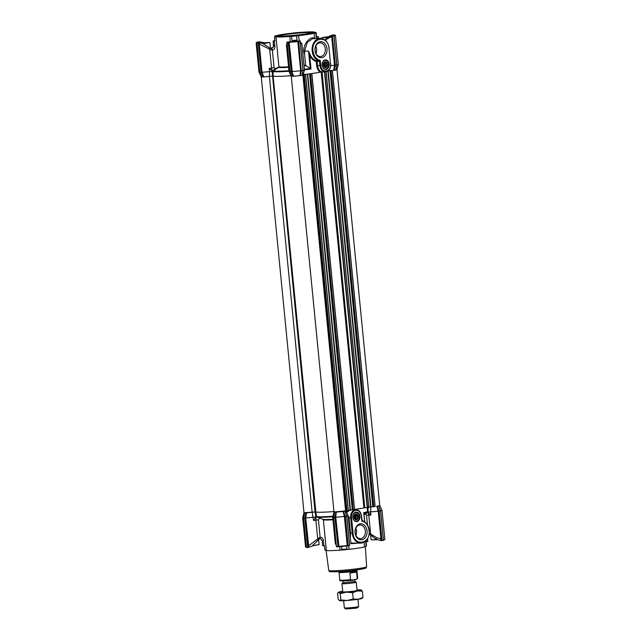 <?xml version="1.0" encoding="UTF-8"?>
<svg xmlns="http://www.w3.org/2000/svg" width="641" height="641" viewBox="0 0 641 641"><rect width="100%" height="100%" fill="white"/><g stroke="black" fill="none" stroke-linecap="round" stroke-linejoin="round"><path stroke-width="0.96" d="M313 50.911C313.81 56.256 316.229 59.405 320.252 60.366L319.498 61.352A0.601 0.449 88.6 0 0 319.13 60.831L320.252 60.366L320.74 65.382C321.301 73.851 331.637 72.249 330.54 63.86L329.025 48.42C328.12 34.574 311.205 37.194 313 50.911M314.675 38.46L314.154 33.22L313.529 32.667A19.134 1.234 174.4 0 1 307.92 33.789A19.134 1.234 174.4 0 1 298.53 34.999L299.211 40.936M296.23 35.311A20.328 1.306 174.4 0 1 291.935 35.72L289.82 35.816A19.134 1.234 174.4 0 1 276.519 36.136L275.999 36.793L274.556 36.801L275.077 36.128A20.328 1.306 174.4 0 1 275.085 35.992A20.328 1.306 174.4 0 1 275.334 35.824L277.048 35.519A19.134 1.234 174.4 0 1 292.04 33.188L294.339 32.875A20.328 1.306 174.4 0 1 298.642 32.467L300.749 32.37A19.134 1.234 174.4 0 1 314.05 32.05L316.133 32.571A20.929 1.346 174.4 0 1 316.173 32.643A20.929 1.346 174.4 0 1 315.829 32.931L314.154 33.22A19.735 1.274 174.4 0 1 308.377 34.366A19.735 1.274 174.4 0 1 298.69 35.616L296.623 35.912L296.23 35.311L298.53 34.999M288.602 67.345A20.063 1.29 174.4 0 1 283.402 67.585A20.063 1.29 174.4 0 1 278.555 67.369L278.939 66.84L275.999 36.793A19.735 1.274 -5.6 0 0 289.708 36.457L291.591 36.385L292 40.543A20.929 1.346 -5.6 0 0 297.031 40.071L296.623 35.912A20.929 1.346 174.4 0 1 291.591 36.385L291.935 35.72M282.553 36.072A17.099 1.098 -5.6 0 0 300.861 34.59A17.099 1.098 -5.6 0 0 312.279 32.499A17.099 1.098 -5.6 0 0 308.025 32.114A17.099 1.098 -5.6 0 0 288.69 33.717A17.099 1.098 -5.6 0 0 278.314 35.832A17.099 1.098 -5.6 0 0 282.553 36.072M311.887 32.715A16.746 1.074 -5.6 0 0 307.792 32.515A16.746 1.074 -5.6 0 0 290.157 33.925A16.746 1.074 -5.6 0 0 278.731 35.968M276.519 36.136L275.077 36.128M329.314 36.529L333.336 35.423A6.282 0.401 174.4 0 1 333.649 35.439M274.853 45.743L274.388 41L273.154 41.008L273.619 45.759L274.853 45.743C275.093 48.147 274.268 49.637 272.369 50.198A1.795 1.186 -92.6 0 0 271.199 48.444L269.957 48.131A1.795 1.042 124.2 0 1 270.133 49.589L272.369 50.198L274.076 67.642L275.213 68.803L278.883 66.984M274.388 41L274.965 40.96L274.556 36.801A20.929 1.346 -5.6 0 1 274.516 36.729A20.929 1.346 -5.6 0 1 274.556 36.641L275.085 35.992M296.879 41.192L296.775 40.135L295.02 40.383A22.723 1.466 -5.6 0 1 293.778 40.503L292.184 40.559L292.296 41.673M329.073 48.363L329.226 48.371C328.24 42.122 325.283 38.764 320.34 38.316L313.04 38.5L307.295 42.282L304.579 51.176L304.603 54.221C300.661 44.886 312.127 34.221 314.715 38.925M322.103 65.174A4.751 3.566 -91.4 0 1 325.179 59.901A4.751 3.566 -91.4 0 1 329.178 64.076A4.751 3.566 -91.4 0 1 326.101 69.34A4.751 3.566 -91.4 0 1 322.103 65.174M328.545 64.132A4.295 3.229 88.6 0 0 325.235 60.334A4.295 3.229 88.6 0 0 322.143 65.126A4.295 3.229 88.6 0 0 325.444 68.932A4.295 3.229 88.6 0 0 328.545 64.132M315.027 50.599A8.037 6.033 -91.4 0 1 320.228 41.681A8.037 6.033 -91.4 0 1 326.998 48.74A8.037 6.033 -91.4 0 1 321.79 57.65A8.037 6.033 -91.4 0 1 315.027 50.599M315.124 50.479A6.843 5.136 -91.4 0 1 320.051 42.843A6.843 5.136 -91.4 0 1 325.316 48.892A6.843 5.136 -91.4 0 1 320.388 56.528A6.843 5.136 -91.4 0 1 315.124 50.479M323.953 62.626A3.109 2.332 -91.4 0 1 324.562 64.348A3.109 2.332 -91.4 0 1 324.05 66.72M315.789 46.136A6.843 5.136 -91.4 0 1 316.63 49.109A6.843 5.136 -91.4 0 1 315.965 53.443M315.092 49.261A4.783 3.59 -91.4 0 1 315.1 49.349A4.783 3.59 -91.4 0 1 315.116 50.367M335.035 65.214L334.466 68.315L334.025 68.226L334.482 65.222L334.939 65.246L334.45 70.302L335.924 70.061L336.805 65.013L335.035 65.214L332.198 36.265L334.939 65.246M330.74 65.654A7.772 0.497 174.4 0 0 334.482 65.222L331.677 36.601L332.118 36.457M326.421 38.668L325.107 40.03L330.179 36.345L326.413 38.676L326.742 39.141L325.476 40.343M326.742 39.141L331.677 36.601L331.229 36.016L330.179 36.345M311.021 69.02L309.707 55.583L310.372 55.294C312.151 58.371 314.274 60.238 316.75 60.895L316.253 61.496C313.585 60.703 311.406 58.732 309.707 55.583L308.529 51.08L310.236 68.491L311.021 69.02A26.313 1.691 174.4 0 1 304.467 69.821M313.529 32.667L315.244 32.362L315.829 32.931L316.237 37.09A20.929 1.346 -5.6 0 0 316.582 36.801L316.173 32.643M318.441 38.364L318.281 36.769L316.846 37.018L316.983 38.404M332.198 36.265L332.511 35.792L331.229 36.016M328.825 36.569L333.576 35.095A6.578 0.425 174.4 0 1 334.209 35.239A6.578 0.425 174.4 0 1 333.2 35.543L330.163 36.353M332.511 35.792L333.2 35.543M335.98 69.909L337.006 69.717L338.312 64.653A7.772 0.497 174.4 0 1 338.312 64.653A7.772 0.497 174.4 0 1 336.862 65.078M301.975 44.413L300.164 42.683M302.135 75.165L303.161 74.973L304.467 69.909A7.772 0.497 174.4 0 1 304.467 69.909A7.772 0.497 174.4 0 1 303.025 70.334M292.032 71.512L291.591 71.624L293.842 76.199L291.447 71.383L288.57 42.05L289.171 42.322L292.304 72.201M300.557 71.431L299.98 75.622L293.842 76.199L300.325 75.59L301.118 70.726L300.669 70.702L297.801 41.513L298.321 41.136L301.198 70.47L301.006 71.512L300.669 70.702A7.772 0.497 174.4 0 1 292.04 71.512M289.828 71.552A7.772 0.497 174.4 0 1 289.003 71.423A7.772 0.497 174.4 0 1 288.995 71.415L286.423 45.166L287.36 43.876M278.555 67.369L273.09 70.951L273.122 76.023L272.497 76.047M262.033 72.241A7.772 0.497 174.4 0 0 269.573 71.576L269.252 68.347A7.772 0.497 -5.6 0 0 271.544 68.034L269.709 49.293L259.252 43.949L262.025 72.241L263.836 76.928L269.396 76.423L269.573 71.576L272.345 71.375M288.931 70.694A25.977 1.675 174.4 0 1 279.284 71.199A25.977 1.675 174.4 0 1 273.09 70.951L272.361 71.175L272.946 71.359M272.914 71.247L272.153 70.839L271.544 68.034L274.076 67.642M269.252 68.347L272.153 70.839M262.025 72.241L261.576 72.353L262.297 72.93M259.821 72.289A7.772 0.497 174.4 0 1 258.996 72.153A7.772 0.497 174.4 0 1 258.988 72.145L256.128 42.955L257.722 42.49M334.45 70.302L335.371 65.238L332.342 36.016M318.281 36.769A22.723 1.466 -5.6 0 0 318.353 36.681L316.574 36.729M316.237 37.09L316.846 37.018M318.353 36.681L318.521 38.364L318.353 36.681M332.527 36.192L333.624 35.551C335.339 35.223 335.499 35.031 334.105 34.991L334.442 35.263M329.266 36.233L332.839 34.959L333.416 34.926L333.336 35.423M334.378 35.303L335.451 35.447A7.772 0.497 174.4 0 1 334.025 35.88M288.754 42.002L289.468 41.921L289.171 42.322A7.772 0.497 174.4 0 0 297.801 41.513L297.464 41.168L298.153 41.12M272.409 71.255L272.914 71.544A26.313 1.691 174.4 0 0 288.987 71.255M262.594 43.396L257.922 42.586L257.858 43.155L258.916 42.739L258.796 43.997L259.252 43.949L259.333 42.731L262.594 43.396L269.805 48.027M270.133 49.589L269.709 49.293A1.795 1.042 -55.6 0 0 269.532 47.843L269.957 48.131C271.263 48.588 271.399 48.428 270.334 47.642C271.399 48.428 271.263 48.588 269.933 48.115A26.65 1.715 -5.6 0 0 269.957 48.131M257.201 43.099L258.668 42.755M257.922 42.586A6.506 0.417 174.4 0 1 257.37 42.498A6.506 0.417 174.4 0 1 258.283 42.162L260.07 41.865L263.707 42.675M380.538 510.965L378.663 505.941L379.744 505.589L337.006 69.717L335.876 70.085L336.797 65.013L333.857 35.584M332.983 36.112L333.937 35.6M333.464 34.926L332.871 34.959M298.241 41.112L300.1 40.872L302.961 70.27L300.132 41.184M301.198 70.47L298.69 41.441L299.659 41.288L296.791 41.2L298.546 41.024M296.791 41.2A6.626 0.425 174.4 0 1 290.197 41.817L288.658 42.01M288.61 41.953L290.197 41.817M287.841 42.026L287.096 42.066M272.673 70.71L275.213 68.803L275.582 69.076M258.916 42.739L259.333 42.731M257.706 42.458L257.882 42.13C256.168 42.466 256.007 42.659 257.41 42.699L257.169 42.771M270.398 47.61L271.415 48.187A1.795 1.33 -84.4 0 1 271.576 48.187A1.795 1.33 -84.4 0 1 271.672 48.203M271.415 48.187L272.914 47.666L271.576 48.187L270.606 47.738A1.795 1.058 131.8 0 0 270.406 47.618M274.901 40.647L273.226 40.912A22.723 1.466 -5.6 0 0 273.154 41L273.338 47.122L271.199 48.444M257.746 42.57A6.282 0.401 174.4 0 1 258.499 42.378L263.307 42.715M263.395 42.506L258.499 42.378M336.797 65.013L333.969 35.92M274.516 36.729L274.925 40.888A20.929 1.346 -5.6 0 0 274.965 40.96M300.1 40.872L299.659 41.288M287.408 42.434L288.57 42.05M289.868 71.423L291.447 71.383M291.503 75.245L289.852 71.496L287 42.098M259.861 72.153L261.44 72.112L258.571 42.787M258.796 41.921L257.626 42.106L258.796 41.921M300.325 75.59L301.534 70.486L302.961 70.27L302.031 75.342L305.629 74.781L303.185 74.909M315.917 516.79L315.051 511.951L303.994 512.744L261.256 76.864L261.873 76.968L261.256 76.864L258.996 72.153M261.496 75.983L261.945 77.016L263.483 76.96L261.44 72.112M332.911 516.237A26.313 1.691 174.4 0 1 322.727 516.774A26.313 1.691 174.4 0 1 316.55 516.55L315.861 511.903A26.313 1.691 174.4 0 0 322.279 512.215A26.313 1.691 174.4 0 0 333.961 511.566A26.313 1.691 174.4 0 1 322.279 512.215A26.313 1.691 174.4 0 1 315.861 511.903L312.135 512.311L269.396 76.423L272.313 76.063L263.483 76.96M273.122 76.023A26.313 1.691 -5.6 0 0 291.054 75.694A26.313 1.691 174.4 0 1 279.54 76.327A26.313 1.691 174.4 0 1 273.122 76.023L315.853 511.903L315.043 511.951L272.105 71.391M289.003 71.423L291.27 76.143L291.879 76.239L291.262 76.135L334.001 512.015L334.722 511.758M291.935 76.263L293.49 76.231M300.605 75.558L302.031 75.342L302.961 70.27M310.236 68.491L305.965 65.719A20.063 1.29 174.4 0 1 304.082 65.943M304.026 65.39A19.735 1.274 -5.6 0 0 305.677 65.19L305.965 65.719M305.677 65.19L304.603 54.221M303.273 74.564A26.313 1.691 -5.6 0 0 320.42 72.201C318.417 71.111 317.159 68.916 316.654 65.606L316.253 61.496L317.111 61.408A0.601 0.449 88.6 0 0 316.75 60.895L319.13 60.831A11.362 8.533 88.6 0 1 312.159 50.992A11.362 8.533 88.6 0 1 320.34 38.316M328.272 70.694L334.121 70.334M333.713 70.374L334.025 68.226M304.579 51.176L308.529 51.08L310.372 55.294M322.143 71.856L320.42 72.201A0.601 0.465 115.4 0 1 321.021 71.6L322.143 71.856M321.982 71.888L325.42 71.808C329.057 71.143 330.828 68.483 330.74 63.812L330.588 63.804M320.74 65.382L319.907 65.462L319.498 61.352L317.111 61.408L317.519 65.518C318.096 68.787 319.266 70.814 321.021 71.6M354.946 519.01A2.508 1.883 88.6 0 0 355.186 518.769L357.157 518.721A2.508 1.883 -91.4 0 1 356.116 519.346L355.314 519.234A2.508 1.883 -91.4 0 1 354.377 518.329L354.04 517.359A2.508 1.883 -91.4 0 1 354.144 515.837A2.035 1.522 -91.4 0 1 354.177 517.992M357.157 518.721L357.622 517.856A2.508 1.883 88.6 0 0 357.726 516.334L357.39 515.364L355.418 515.412L355.747 516.382L357.726 516.334M354.161 518.008A2.868 2.155 88.6 0 0 357.021 519.466A2.868 2.155 88.6 0 0 358.079 515.676A2.868 2.155 88.6 0 0 355.218 514.218A2.868 2.155 88.6 0 0 354.161 518.008M355.763 516.213A3.285 2.468 88.6 0 0 355.603 515.596M355.202 514.491L356.452 514.459A2.508 1.883 -91.4 0 1 357.39 515.364M356.452 514.459L355.651 514.346A2.508 1.883 -91.4 0 0 354.609 514.971L354.144 515.837M357.622 517.856L355.643 517.904A2.508 1.883 88.6 0 0 355.747 516.382M357.934 515.725L355.795 515.773M355.643 517.904L355.186 518.769M355.418 515.412A2.508 1.883 88.6 0 0 354.842 514.731M355.603 518.521L357.742 518.465M356.116 519.346L355.499 519.354M349.633 545.443L347.751 545.884L349.081 545.347M344.794 511.181L343.063 511.47L344.81 516.277L347.646 545.884L344.93 516.526L346.709 516.245M367.846 541.453L367.589 538.769L367.846 541.453A22.723 1.466 174.4 0 1 367.774 541.541L367.517 538.889M323.096 545.812L323.881 545.763L323.417 541.012C323.248 538.616 322.151 537.35 320.115 537.206A1.795 1.17 75 0 1 319.394 538.969A1.795 1.17 75 0 1 319.298 538.985C320.644 538.624 321.606 539.305 322.183 541.02L322.647 545.779L323.096 545.812M341.605 546.509L341.901 549.465L341.541 550.058L340.075 550.138A19.735 1.274 174.4 0 1 331.02 550.643A19.735 1.274 174.4 0 1 326.365 550.475L324.867 549.882A20.929 1.346 174.4 0 1 324.827 549.81L324.426 545.731M350.843 543.071L360.931 543.159A11.362 8.533 -91.4 0 1 352.197 533.112L350.523 533.152L350.419 538.488M352.919 517.335A4.295 3.229 88.6 0 0 356.228 521.141A4.295 3.229 88.6 0 0 356.54 521.109A4.295 3.229 88.6 0 0 359.321 516.342A4.295 3.229 88.6 0 0 356.019 512.544A4.295 3.229 88.6 0 0 355.699 512.576A4.295 3.229 88.6 0 0 352.919 517.335M356.885 521.55A4.751 3.566 -91.4 0 1 352.879 517.383A4.751 3.566 -91.4 0 1 355.955 512.111A4.751 3.566 -91.4 0 1 359.962 516.285A4.751 3.566 -91.4 0 1 356.885 521.55M361.772 520.123L361.812 521.093C365.851 522.03 368.271 525.179 369.064 530.548C370.915 544.257 353.896 546.901 353.039 533.032L352.197 533.112L350.683 517.672A7.179 5.384 -91.4 0 1 355.851 509.667L354.585 509.699M354.834 518.914A3.109 2.332 88.6 0 0 355.338 516.558A3.109 2.332 88.6 0 0 354.737 514.835M367.037 530.86A8.037 6.033 -91.4 0 1 361.836 539.77A8.037 6.033 -91.4 0 1 355.066 532.719A8.037 6.033 -91.4 0 1 360.266 523.809A8.037 6.033 -91.4 0 1 367.037 530.86M355.162 532.599A6.843 5.136 88.6 0 0 360.426 538.648A6.843 5.136 88.6 0 0 365.354 531.02A6.843 5.136 88.6 0 0 360.098 524.971A6.843 5.136 88.6 0 0 355.162 532.599M356.011 535.572L356.668 531.229L355.827 528.264M355.154 532.487L355.13 531.381M316.077 516.926L313.585 520.468L312.135 512.311L306.574 512.808L305.733 517.912L308.81 547.35L308.161 547.502L307.279 547.214L308.057 547.494L305.18 518.168L303.602 518.208M380.89 540.555L380.289 540.491L381.363 538.76L380.89 540.555L383.43 540.331L380.53 510.973L383.398 540.051M381.579 540.619L383.43 540.331L381.948 540.235L379.103 511.189L380.53 510.973L378.615 505.965L376.908 506.214L378.647 511.021L378.206 511.125L378.374 510.244L379.103 511.189L377.188 506.19M338.152 546.781L335.275 517.167L335.411 516.358L335.868 516.43L335.275 517.167M335.187 517.439L338.063 546.773L334.842 517.423L336.229 512.111L335.868 516.43M344.81 516.277L344.361 516.374L343.063 511.47M347.646 545.884L346.957 545.94L347.678 545.531M338.144 546.42L347.23 545.571L344.361 516.374A7.772 0.497 -5.6 0 1 335.74 517.183L338.961 546.685L338.248 546.765M338.103 546.781L336.429 546.493L333.584 517.455L334.842 517.423L335.956 512.135L334.001 512.007L332.695 517.071A7.772 0.497 174.4 0 1 332.695 517.071L335.259 543.191L336.245 545.243M378.767 511.27L381.555 540.619L381.948 540.235M303.994 512.744L302.688 517.808A7.772 0.497 -5.6 0 0 302.688 517.816A7.772 0.497 -5.6 0 0 303.562 517.96M380.53 510.757A7.772 0.497 -5.6 0 0 382.012 510.316A7.772 0.497 -5.6 0 0 382.004 510.3L384.872 539.506L383.134 540.323M344.93 516.526L344.538 515.5L344.113 515.66M308.401 547.438L305.268 517.896L306.574 512.808M308.81 547.35L311.943 546.092L319.298 538.985M317.808 540.171A1.795 0.913 -139.2 0 0 317.888 540.099A1.795 0.913 -139.2 0 0 317.712 538.897L308.049 546.252M338.127 546.781L336.581 546.805M333.608 517.479L334.249 514.258M370.722 534.955L370.378 533.705L370.947 535.171L375.626 538.945L380.289 540.491M368.198 506.967L367.918 511.975L370.586 511.879L370.907 515.1L367.894 511.991M349.409 544.882L349.145 545.459M313.585 520.468A7.772 0.497 -5.6 0 0 315.877 520.155L317.712 538.897L318.072 538.488A1.795 0.913 41 0 1 318.24 539.69A1.795 0.913 41 0 1 318.16 539.762M305.861 517.167L305.404 517.087L305.18 518.168M315.933 516.918L313.273 517.247A7.772 0.497 174.4 0 1 305.733 517.912L305.268 517.896M370.907 515.1A7.772 0.497 174.4 0 1 368.799 515.196L370.634 533.937L376.612 537.663L380.914 538.801L378.198 511.125A7.772 0.497 174.4 0 1 370.586 511.879L370.963 506.799L370.113 506.847M370.458 534.77A1.795 1.058 -48.2 0 1 370.394 534.722A1.795 1.058 -48.2 0 1 370.258 533.592L370.378 533.705M367.477 511.863L367.333 507.079M364.056 514.419L367.341 511.79A26.313 1.691 -5.6 0 1 363.767 512.616L364.665 521.79M325.508 550.411A20.328 1.306 -5.6 0 0 325.532 550.427A20.328 1.306 -5.6 0 0 325.556 550.451L324.867 549.882L324.458 545.723L323.881 545.763M318.072 538.488L320.115 537.206L318.409 519.763L319.603 518.032M367.421 511.871L367.918 511.975L367.694 512.496L365.498 514.002L366.556 515.252L367.501 524.923M363.928 513.088A25.977 1.675 174.4 0 0 367.253 512.295L367.694 512.496M369.585 534.274A1.795 1.33 -84.4 0 1 369.424 534.265A1.795 1.33 -84.4 0 1 369.168 534.209M369.304 532.967L370.258 533.592M370.514 534.826L369.328 534.257M366.227 540.619L366.34 541.789L367.774 541.541M366.34 541.789L365.731 541.861L366.139 546.012L365.514 546.701A20.328 1.306 -5.6 0 0 365.915 546.469L366.444 545.82A20.929 1.346 174.4 0 1 366.139 546.012M365.098 513.77L365.498 514.002L364.096 514.779M332.911 519.274A20.063 1.29 -5.6 0 1 322.872 519.298L322.872 519.298A20.063 1.29 -5.6 0 0 322.872 519.298L317.495 517.271M315.933 517.335L315.877 520.155L318.409 519.763M316.462 517.295L316.085 516.838M333.568 517.231A7.772 0.497 174.4 0 1 332.695 517.087M368.15 512.439L368.799 515.196L366.556 515.252M366.099 541.813L366.484 545.731A20.929 1.346 174.4 0 1 366.444 545.82M332.959 519.787A19.735 1.274 174.4 0 1 328.016 520.003A19.735 1.274 174.4 0 1 323.36 519.835L323.264 519.659M341.541 550.058A20.328 1.306 -5.6 0 0 347.486 549.497L346.933 549A20.929 1.346 174.4 0 1 341.901 549.465M346.933 549L346.637 545.98M348.712 545.731L349.057 549.297A19.735 1.274 174.4 0 0 364.521 546.893L365.514 546.701M349.057 549.297L347.486 549.497M345.836 510.965L348.976 517.407L350.523 533.152L349.898 533.224L348.167 515.765A7.772 0.497 174.4 0 1 348.191 515.781A7.772 0.497 174.4 0 1 348.191 515.797A7.772 0.497 174.4 0 1 346.773 516.229M356.58 543.264L350.787 543.672M348.736 510.164L349.105 510.685L346.597 512.52M346.316 511.943L347.694 510.773M354.593 509.483L355.106 509.691M351.524 509.811L349.105 510.685M316.534 516.75L316.83 517.023A25.977 1.675 174.4 0 0 323.024 517.271A25.977 1.675 174.4 0 0 332.775 516.758M316.502 516.638L315.925 516.862M306.222 512.84L304.683 512.896L304.243 514.995M307.279 547.214L306.422 547.23L303.578 518.184L304.683 512.896L303.994 512.736M383.47 540.195L380.61 510.965L379.031 506.839M377.958 510.404L376.908 506.214M376.555 506.254L379.744 505.597L382.004 510.3M372.084 506.719L370.963 506.799M326.061 71.744L368.847 507.48L363.936 507.928A26.313 1.691 174.4 0 1 354.585 509.419A26.313 1.691 174.4 0 0 363.936 507.928L321.197 72.048L324.683 71.824M350.627 509.916L349.369 510.068M344.802 511.197L346.685 516.221L344.786 511.173M342.719 511.502L336.581 512.079M323.385 63.555A2.276 1.707 -91.4 0 1 323.625 64.453A2.276 1.707 -91.4 0 1 323.441 65.791M323.36 63.611A2.035 1.522 -91.4 0 1 323.601 64.477A2.035 1.522 -91.4 0 1 323.417 65.735M354.169 515.765A2.276 1.707 -91.4 0 1 354.401 516.662A2.276 1.707 -91.4 0 1 354.209 518.04M325.115 67.145L325.219 67.145A2.508 1.883 -91.4 0 1 325.163 67.145A2.508 1.883 -91.4 0 1 324.106 66.744L323.529 65.991A2.508 1.883 -91.4 0 1 323.216 64.509L323.264 63.916A2.868 2.155 88.6 0 0 324.811 67.401A2.868 2.155 88.6 0 0 327.431 65.382A2.868 2.155 88.6 0 0 325.876 61.865A2.868 2.155 88.6 0 0 323.256 63.884L323.417 63.483A2.508 1.883 -91.4 0 1 324.218 62.401L324.995 62.129A2.508 1.883 -91.4 0 1 325.043 62.129A2.508 1.883 -91.4 0 1 326.109 62.53L324.13 62.578L324.707 63.331L326.678 63.283A2.508 1.883 -91.4 0 1 326.99 64.765L325.019 64.813L324.819 65.839L326.79 65.791L326.99 64.765M325.219 67.145L325.989 66.872A2.508 1.883 88.6 0 0 326.79 65.791M324.947 65.662A3.285 2.468 88.6 0 0 324.971 65.558A3.285 2.468 88.6 0 0 325.043 64.941M326.141 60.478A4.303 3.229 -91.4 0 1 328.472 65.751A4.303 3.229 -91.4 0 1 324.546 68.787M326.678 63.283L326.109 62.53M325.989 66.872L324.33 66.912M324.17 66.8A2.508 1.883 88.6 0 0 324.819 65.839M327.279 65.35L325.139 65.406M325.019 64.813A2.508 1.883 88.6 0 0 324.707 63.331M326.718 62.682L324.578 62.738M324.506 62.137L324.995 62.129M354.938 581.587L343.079 582.797L342.903 581.018L352.806 580.337L355.05 579.336M354.81 579.849L354.986 581.627L356.188 582.156A7.179 0.465 174.4 0 1 356.236 582.196A7.179 0.465 174.4 0 1 353.84 582.781A7.179 0.465 174.4 0 1 346.188 583.606A7.179 0.465 174.4 0 1 341.957 583.598A7.179 0.465 174.4 0 1 341.998 583.542L343.079 582.773M358.607 606.49L357.534 607.788L355.539 608.245L345.659 608.95L344.353 607.884A7.179 0.465 -5.6 0 0 344.353 607.884A7.179 0.465 -5.6 0 0 348.784 607.852A7.179 0.465 -5.6 0 0 356.212 607.043A7.179 0.465 -5.6 0 0 358.607 606.49A7.179 0.465 -5.6 0 0 358.615 606.458L357.918 599.303M357.67 578.366L356.909 570.658A8.966 0.577 174.4 0 1 356.909 570.674A8.966 0.577 174.4 0 1 353.904 571.379A8.966 0.577 174.4 0 1 344.497 572.397A8.966 0.577 174.4 0 1 339.065 572.421A8.966 0.577 174.4 0 1 339.057 572.397L339.81 580.121A8.966 0.577 -5.6 0 0 350.539 579.64L351.621 580.073L356.244 579.352L357.67 578.366A8.966 0.577 -5.6 0 1 357.205 578.599L356.564 572.068L353.952 571.884L349.898 573.102L350.539 579.64M339.177 571.596A9.567 0.617 -5.6 0 0 354.201 570.346A9.567 0.617 -5.6 0 0 356.636 569.881M349.898 573.102L356.564 572.068M356.244 579.352L357.205 578.599M339.81 580.121C339.033 581.042 341.597 581.083 351.54 580.081L351.621 580.073M356.989 589.856A11.362 0.729 174.4 0 1 360.979 589.896A11.362 0.729 174.4 0 1 361.131 589.936A11.362 0.729 174.4 0 1 357.406 590.938A11.362 0.729 174.4 0 1 346.332 592.164A11.362 0.729 174.4 0 1 341.445 592.436A11.362 0.729 174.4 0 1 338.825 592.348A11.362 0.729 174.4 0 1 338.664 592.14A11.362 0.729 174.4 0 1 342.406 591.306A11.362 0.729 174.4 0 1 342.711 591.258M360.979 589.896L362.389 591.186L357.406 590.938L352.622 592.709L346.332 592.164L340.235 593.646L338.825 592.348L337.615 593.069L338.232 599.367L339.642 600.665A11.362 0.729 174.4 0 1 339.49 600.617A11.362 0.729 174.4 0 1 339.474 600.609L340.852 599.944L347.142 600.481A11.362 0.729 174.4 0 1 339.642 600.665M342.759 591.763A7.235 0.465 -5.6 0 0 342.719 591.859A7.235 0.465 -5.6 0 0 344.513 591.955A7.235 0.465 -5.6 0 0 352.262 591.331A7.235 0.465 -5.6 0 0 357.093 590.449A7.235 0.465 -5.6 0 0 357.037 590.361M362.486 598.045L361.965 598.414A11.362 0.729 174.4 0 1 358.223 599.255A11.362 0.729 174.4 0 1 347.142 600.481L353.239 599.006L358.223 599.255L363.006 597.484L361.796 598.205M338.825 592.348L337.615 593.069M362.389 591.186L363.006 597.484M352.622 592.709L353.239 599.006M340.235 593.646L340.852 599.944M312.504 545.635L319.122 544.626L318.617 539.337M312.207 545.884L319.122 544.626M370.602 534.906L371.091 539.802L376.748 539.61M371.091 539.802L377.156 539.794M261.207 42.963L269.645 42.442L263.203 43.716M269.645 42.442L262.802 43.5M262.546 43.38L267.858 42.731L261.616 43.075M261.921 43.027L261.232 43.139M263.122 42.843L263.171 43.332M265.518 42.659L264.637 42.731M327.575 37.683L322.086 37.571L329.786 36.497M328.024 37.386L322.086 37.571M328.48 36.745L323.881 37.338L328.248 37.25M325.772 37.042L325.075 37.154M326.966 36.858L327.014 37.346M348.287 510.685L305.549 74.797L348.367 510.661L334.001 512.015M334.001 70.342L329.194 70.839M332.35 70.638L375.121 506.51L372.862 506.751M372.798 506.694L368.807 507.047M321.197 72.048A26.313 1.691 174.4 0 1 310.492 73.715L307.888 74.036M311.838 73.819L354.609 509.691L352.382 509.932M352.318 509.875L348.319 510.228M306.63 74.188L303.233 74.709M290.237 41.817L289.82 35.816M293.778 40.503L293.882 41.529M304.411 69.268A25.977 1.675 -5.6 0 0 310.34 68.547M256.929 43.091A7.772 0.497 174.4 0 1 256.128 42.955M295.02 40.383L295.116 41.401M298.249 41.473L301.118 70.726M291.591 71.624L288.722 42.362M297.464 41.168L289.468 41.921M261.576 72.353L258.796 43.997M278.939 66.84A19.735 1.274 -5.6 0 0 288.546 66.792M288.274 42.41L291.118 71.463L293.217 76.255M258.267 43.155L261.111 72.193L263.211 76.984M261.945 77.016L259.845 72.225L257.001 43.179L257.858 43.155M316.654 65.606L319.907 65.462A7.179 5.384 88.6 0 0 325.42 71.808M330.54 63.86L329.025 48.42M346.685 516.221L349.537 545.267M315.997 542.206L319.394 538.969C320.62 538.56 321.55 539.249 322.175 541.028L323.417 541.012M366.628 566.74C365.426 568.431 368.11 567.485 362.461 568.968C356.356 570.178 341.581 571.676 334.45 571.812C326.213 571.5 330.82 571.86 328.769 570.458A19.022 1.226 -5.6 0 0 333.536 570.794A19.022 1.226 -5.6 0 0 354.449 569.088A19.022 1.226 -5.6 0 0 366.628 566.74L365.37 546.725M340.075 550.138L339.738 546.645M343.344 511.446L345.259 516.446L348.111 545.491M305.949 512.864L304.836 518.152L307.688 547.198M307.536 547.526L308.129 547.502M306.871 547.47L305.549 547.005A7.772 0.497 -5.6 0 0 306.358 547.15M383.446 539.938A7.772 0.497 -5.6 0 0 384.872 539.506M348.88 545.707L347.775 545.876M338.592 546.38A7.772 0.497 -5.6 0 0 347.23 545.571M336.837 546.493L337.695 546.469M378.647 511.021L381.363 538.76M376.612 537.663L375.626 538.945M323.36 519.835L326.365 550.475M364.521 546.893L364.072 542.302M334.538 571.804A17.828 1.146 -5.6 0 0 356.989 569.833A17.828 1.146 -5.6 0 0 364.4 567.718M348.384 517.792L351.524 517.591L353.039 533.032M361.812 521.093L361.316 516.077A6.578 4.936 88.6 0 0 355.779 510.3A6.578 4.936 88.6 0 0 351.524 517.591M351.444 580.097A8.373 0.537 174.4 0 1 342.502 580.81A8.373 0.537 174.4 0 1 341.349 580.321M375.041 506.526L332.302 70.646M373.751 506.727L331.012 70.847M373.415 506.759L330.676 70.879M372.862 506.775L330.123 70.887M370.915 506.743L328.184 70.903M370.578 506.775L327.855 71.015M368.767 507.504L326.037 71.744M367.501 507.696L324.763 71.824M367.197 507.728L324.458 71.84M364.809 507.84L322.07 71.952M354.529 509.707L311.79 73.827M353.271 509.907L310.532 74.019M352.935 509.94L310.196 74.052M352.382 509.956L309.643 74.068M350.435 509.924L307.696 74.06M350.098 509.956L307.36 74.1M346.997 510.885L304.259 74.997M346.693 510.909L303.954 75.029M346.164 510.933L303.425 75.053M345.603 511.005L302.864 75.117M338.312 64.645L335.451 35.447M304.467 69.893L301.855 43.668L299.732 41.136M286.992 42.899L286.423 45.166M335.948 70.069L336.878 64.981L334.009 35.752M302.111 75.317L303.041 70.238L300.172 40.984M297.817 41.08L299.924 40.864M287.208 42.05L289.251 41.881M286.928 42.258L289.796 71.48L291.895 76.279M273.619 45.759L273.338 47.122M256.921 43.003L259.789 72.209M258.78 41.929L259.421 41.841M261.889 77.008L259.789 72.217M349.633 545.419L346.773 516.221L344.85 511.206M328.769 570.458L326.093 550.443M360.931 543.159C366.612 542.142 369.384 537.919 369.264 530.5C368.543 525.251 366.187 521.974 362.197 520.644L361.516 516.021C360.899 512.071 359.008 509.956 355.851 509.667M304.627 512.888L303.514 518.192L306.382 547.422M346.981 545.94L338.929 546.693M302.688 517.816L305.549 547.005M336.541 546.813L337.11 546.813M334.634 512.159L333.52 517.455L336.389 546.685M370.77 535.059L372.846 536.846M336.773 546.541L335.259 543.191M322.175 541.028L322.647 545.779M348.191 515.797L350.819 542.607M363.912 512.92L364.785 521.878M322.872 519.298L317.439 517.255M342.566 580.562L342.903 581.018M357.053 590.481L356.236 582.196M356.909 570.674L357.301 569.793M339.065 572.421L338.504 571.636M344.337 607.852L343.632 600.697M342.767 591.883L341.957 583.598M338.664 592.14L338.136 592.516M269.917 42.675L270.478 48.347M321.862 37.859L321.926 38.468M375.121 506.51L332.383 70.622M372.806 506.767L330.067 70.887M368.847 507.48L326.117 71.736M354.609 509.691L311.871 73.811M352.326 509.948L309.587 74.068M348.367 510.661L305.629 74.781"/></g></svg>
